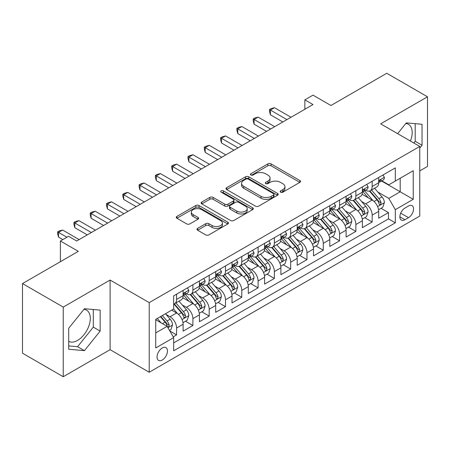 <?xml version="1.0" encoding="UTF-8"?>
<svg xmlns="http://www.w3.org/2000/svg" width="450" height="450" viewBox="0 0 450 450"><rect width="100%" height="100%" fill="white"/><g stroke="black" fill="none" stroke-linecap="round" stroke-linejoin="round"><path stroke-width="0.67" d="M280.62 192.189A1.586 0.917 0 0 0 282.859 192.189L299.858 182.374A2.261 1.305 0 0 0 300.521 181.451A2.261 1.305 0 0 0 299.858 180.529L271.063 163.901A2.261 1.305 0 0 0 267.863 163.901L250.864 173.717A1.586 0.917 0 0 0 250.403 174.364A1.586 0.917 0 0 0 250.864 175.011A1.586 0.917 0 0 0 253.108 175.011L255.308 173.739A7.239 4.179 0 0 1 265.545 173.739L267.941 175.123A7.239 4.179 0 0 1 270.062 178.082A7.239 4.179 0 0 1 267.941 181.035L265.742 182.306A1.586 0.917 0 0 0 265.281 182.953A1.586 0.917 0 0 0 265.742 183.6A1.586 0.917 0 0 0 267.981 183.6L270.186 182.329A7.239 4.179 0 0 1 280.423 182.329L282.819 183.713A7.239 4.179 0 0 1 284.94 186.671A7.239 4.179 0 0 1 282.819 189.624L280.62 190.896A1.586 0.917 0 0 0 280.159 191.542A1.586 0.917 0 0 0 280.62 192.189L280.62 190.896M68.704 341.359A17.977 10.378 120 0 0 77.586 340.408A17.977 10.378 120 0 0 89.331 324.562A17.977 10.378 120 0 0 86.574 310.157A17.977 10.378 120 0 0 83.919 309.347M162.253 360.028A7.374 4.258 120 0 0 167.074 353.526A7.374 4.258 120 0 0 165.943 347.614A7.374 4.258 120 0 0 162.253 347.979A7.374 4.258 120 0 0 157.433 354.482A7.374 4.258 120 0 0 158.563 360.394A7.374 4.258 120 0 0 162.253 360.028M405.804 123.508A17.977 10.378 -60 0 1 408.459 124.324A17.977 10.378 -60 0 1 410.417 141.036M197.634 228.369A2.261 1.305 0 0 0 196.971 229.292A2.261 1.305 0 0 0 197.634 230.214L205.712 234.883A2.261 1.305 0 0 0 208.912 234.883L227.79 223.982A2.261 1.305 0 0 0 228.454 223.059A2.261 1.305 0 0 0 227.79 222.137L198.996 205.509A2.261 1.305 0 0 0 195.795 205.509L176.917 216.411A2.261 1.305 0 0 0 176.254 217.333A2.261 1.305 0 0 0 176.917 218.256L186.677 223.892A2.261 1.305 0 0 0 189.877 223.892L197.955 219.229A2.261 1.305 0 0 0 198.619 218.301A2.261 1.305 0 0 0 197.955 217.378L193.118 214.583A6.053 3.493 0 0 1 191.346 212.113A6.053 3.493 0 0 1 195.081 208.884A6.053 3.493 0 0 1 201.673 209.644L220.629 220.59A6.053 3.493 0 0 1 222.401 223.059A6.053 3.493 0 0 1 218.666 226.288A6.053 3.493 0 0 1 212.074 225.529L208.912 223.706A2.261 1.305 0 0 0 205.712 223.706L197.634 228.369L197.634 230.214M419.76 170.899L427.5 166.427L427.5 96.795L386.758 73.271L330.936 105.497L313.009 95.147L304.858 99.855L313.009 104.558L76.691 240.998L68.541 236.289L60.39 240.998L60.39 261.697M63.242 307.097L63.242 376.729L110.098 349.678L110.098 280.046L63.242 307.097L22.5 283.573L78.323 251.347L60.39 240.998M110.098 280.046L149.214 302.625L419.76 146.43L419.76 216.062L149.214 372.257L149.214 302.625M427.5 96.795L380.644 123.846L419.76 146.43M255.465 206.156A2.261 1.305 0 0 0 258.666 206.156L277.543 195.261A2.261 1.305 0 0 0 278.207 194.333A2.261 1.305 0 0 0 277.543 193.41L248.749 176.788A2.261 1.305 0 0 0 245.548 176.788L226.671 187.684A2.261 1.305 0 0 0 226.007 188.606A2.261 1.305 0 0 0 226.671 189.534L255.465 206.156M221.782 192.532A1.586 0.917 0 0 1 223.391 192.752L223.391 190.873L252.664 207.776A2.261 1.305 0 0 1 253.328 208.699A2.261 1.305 0 0 1 252.664 209.621L233.786 220.517A2.261 1.305 0 0 1 230.591 220.517L201.797 203.895L201.797 202.05A2.261 1.305 0 0 0 201.133 202.972A2.261 1.305 0 0 0 201.797 203.895M201.797 202.05L209.874 197.381A2.261 1.305 0 0 1 213.075 197.381L224.752 204.126A2.261 1.305 0 0 0 227.947 204.126L233.308 201.032A2.261 1.305 0 0 0 233.972 200.109A2.261 1.305 0 0 0 233.308 199.187L221.153 192.167A1.586 0.917 0 0 1 220.686 191.52A1.586 0.917 0 0 1 221.664 190.676A1.586 0.917 0 0 1 223.391 190.873M63.242 376.729L22.5 353.205L22.5 283.573M173.216 336.853L176.597 334.901L169.83 330.998M165.982 314.381L170.078 316.744A9.219 5.321 60 0 1 176.597 328.033L183.116 324.27L183.116 331.138L192.893 325.491L185.479 321.21M182.284 304.971L186.373 307.333A9.219 5.321 60 0 1 192.893 318.623L199.412 314.859L199.412 321.728L209.194 316.086L201.774 311.805M198.579 295.56L202.674 297.923A9.219 5.321 60 0 1 209.194 309.218L215.708 305.449L215.708 312.322L225.489 306.675L218.076 302.394M214.881 286.149L218.97 288.512A9.219 5.321 60 0 1 225.489 299.807L232.009 296.044L232.009 302.912L241.785 297.264L234.371 292.984M231.176 276.744L235.266 279.107A9.219 5.321 60 0 1 241.785 290.396L248.304 286.633L248.304 293.501L258.086 287.854L250.667 283.573M247.472 267.334L251.567 269.696A9.219 5.321 60 0 1 258.086 280.986L264.606 277.222L264.606 284.091L274.382 278.443L266.968 274.162M263.773 257.923L267.863 260.286A9.219 5.321 60 0 1 274.382 271.575L280.901 267.812L280.901 274.68L290.678 269.038L283.264 264.757M280.069 248.513L284.164 250.875A9.219 5.321 60 0 1 290.678 262.17L297.197 258.401L297.197 265.275L306.979 259.627L299.565 255.347M296.364 239.102L300.459 241.464A9.219 5.321 60 0 1 306.979 252.759L313.498 248.996L313.498 255.864L323.274 250.217L315.861 245.936M312.666 229.697L316.755 232.059A9.219 5.321 60 0 1 323.274 243.349L329.794 239.586L329.794 246.454L339.576 240.806L332.156 236.526M328.961 220.286L333.056 222.649A9.219 5.321 60 0 1 339.576 233.938L346.095 230.175L346.095 237.043L355.871 231.401L348.457 227.115M345.262 210.876L349.352 213.238A9.219 5.321 60 0 1 355.871 224.528L362.391 220.764L362.391 227.632L372.167 221.991L372.167 215.123A9.219 5.321 -120 0 0 365.647 203.828L361.558 201.465M364.753 217.71L372.167 221.991M183.116 324.27A9.219 5.321 -120 0 0 176.597 312.981L171.709 310.157M199.412 314.859A9.219 5.321 -120 0 0 192.893 303.57L182.812 297.748M215.708 305.449A9.219 5.321 -120 0 0 209.194 294.159L199.114 288.343M232.009 296.044A9.219 5.321 -120 0 0 225.489 284.749L215.409 278.933M248.304 286.633A9.219 5.321 -120 0 0 241.785 275.338L231.705 269.522M264.606 277.222A9.219 5.321 -120 0 0 258.086 265.933L248.006 260.111M280.901 267.812A9.219 5.321 -120 0 0 274.382 256.523L264.302 250.701M297.197 258.401A9.219 5.321 -120 0 0 290.678 247.112L280.603 241.296M313.498 248.996A9.219 5.321 -120 0 0 306.979 237.701L296.899 231.885M329.794 239.586A9.219 5.321 -120 0 0 323.274 228.291L313.194 222.474M346.095 230.175A9.219 5.321 -120 0 0 339.576 218.886L329.496 213.064M362.391 220.764A9.219 5.321 -120 0 0 355.871 209.475L345.791 203.653M408.516 205.993L404.927 208.063A7.144 4.123 120 0 0 400.258 214.357A7.144 4.123 120 0 0 401.355 220.084A7.144 4.123 120 0 0 404.927 219.729L408.516 217.659A7.144 4.123 120 0 0 413.179 211.365A7.144 4.123 120 0 0 412.088 205.639A7.144 4.123 120 0 0 408.516 205.993M155.734 332.927L167.141 326.34L173.661 337.629L173.661 350.803L395.314 222.834L395.314 209.661L388.794 198.371L377.854 192.054M173.661 337.629L155.734 347.979L155.734 319.376L173.661 309.026L173.661 295.853L395.314 167.884L395.314 181.058L413.241 170.708L413.241 199.311L395.314 209.661M186.289 293.732L186.373 293.782A9.219 5.321 60 0 0 190.986 294.238L197.505 290.475A9.219 5.321 -120 0 0 199.412 286.256L199.412 280.986M202.584 284.327L202.674 284.372A9.219 5.321 60 0 0 207.281 284.827L213.801 281.064A9.219 5.321 -120 0 0 215.708 276.846L215.708 271.575M218.886 274.916L218.97 274.961A9.219 5.321 60 0 0 223.577 275.423L230.096 271.659A9.219 5.321 -120 0 0 232.009 267.435L232.009 262.164M235.181 265.506L235.266 265.556A9.219 5.321 60 0 0 239.878 266.012L246.398 262.249A9.219 5.321 -120 0 0 248.304 258.024L248.304 252.759M251.482 256.095L251.567 256.146A9.219 5.321 60 0 0 256.174 256.601L262.693 252.838A9.219 5.321 -120 0 0 264.606 248.619L264.606 243.349M267.778 246.684L267.863 246.735A9.219 5.321 60 0 0 272.475 247.191L278.994 243.428A9.219 5.321 -120 0 0 280.901 239.209L280.901 233.938M284.074 237.279L284.164 237.324A9.219 5.321 60 0 0 288.771 237.786L295.29 234.017A9.219 5.321 -120 0 0 297.197 229.798L297.197 224.528M300.375 227.869L300.459 227.919A9.219 5.321 60 0 0 305.066 228.375L311.586 224.612A9.219 5.321 -120 0 0 313.498 220.388L313.498 215.123M316.671 218.458L316.755 218.509A9.219 5.321 60 0 0 321.368 218.964L327.887 215.201A9.219 5.321 -120 0 0 329.794 210.982L329.794 205.712M332.966 209.047L333.056 209.098A9.219 5.321 60 0 0 337.663 209.554L344.183 205.791A9.219 5.321 -120 0 0 346.095 201.572L346.095 196.301M349.267 199.637L349.352 199.688A9.219 5.321 60 0 0 353.964 200.143L360.478 196.38A9.219 5.321 -120 0 0 362.391 192.161L362.391 186.891M173.661 342.9L388.468 218.886L388.468 212.58L378.686 218.227L378.686 211.354A9.219 5.321 -120 0 0 372.167 200.064L362.093 194.248M365.563 190.232L365.647 190.277A9.219 5.321 -120 0 0 370.26 190.738A9.219 5.321 -120 0 0 372.167 186.514L372.167 181.243M370.26 190.738L376.779 186.969A9.219 5.321 -120 0 0 378.686 182.751L378.686 177.48M176.597 294.159L176.597 299.43A9.219 5.321 60 0 1 174.684 303.649A9.219 5.321 60 0 1 173.661 304.02M174.684 303.649L181.204 299.886A9.219 5.321 -120 0 0 183.116 295.667L183.116 290.396M192.893 284.749L192.893 290.019A9.219 5.321 60 0 1 190.986 294.238M209.194 275.338L209.194 280.609A9.219 5.321 60 0 1 207.281 284.827M225.489 265.933L225.489 271.198A9.219 5.321 60 0 1 223.577 275.423M241.785 256.523L241.785 261.793A9.219 5.321 60 0 1 239.878 266.012M258.086 247.112L258.086 252.382A9.219 5.321 60 0 1 256.174 256.601M274.382 237.701L274.382 242.972A9.219 5.321 60 0 1 272.475 247.191M290.678 228.291L290.678 233.561A9.219 5.321 60 0 1 288.771 237.786M306.979 218.886L306.979 224.151A9.219 5.321 60 0 1 305.066 228.375M323.274 209.475L323.274 214.746A9.219 5.321 60 0 1 321.368 218.964M339.576 200.064L339.576 205.335A9.219 5.321 60 0 1 337.663 209.554M355.871 190.654L355.871 195.924A9.219 5.321 60 0 1 353.964 200.143M355.871 224.528L355.871 231.401M339.576 233.938L339.576 240.806M323.274 243.349L323.274 250.217M306.979 252.759L306.979 259.627M290.678 262.17L290.678 269.038M274.382 271.575L274.382 278.443M258.086 280.986L258.086 287.854M241.785 290.396L241.785 297.264M225.489 299.807L225.489 306.675M209.194 309.218L209.194 316.086M192.893 318.623L192.893 325.491M176.597 328.033L176.597 334.901M167.141 326.34L155.734 319.753M388.794 198.371L400.202 191.784L400.202 178.234L413.241 170.708M381.538 181.007L413.241 199.311M381.864 180.821L388.794 184.821L395.314 181.058M110.098 349.678L149.214 372.257M304.858 99.855L304.858 109.266M381.049 208.299L388.468 212.58M388.468 218.886L395.314 222.834M419.76 148.089L422.038 145.249L422.038 124.279L406.311 122.873L397.642 133.661M68.704 349.245L84.431 350.651L100.159 331.088L100.159 310.118L84.431 308.711L68.704 328.275L68.704 349.245M413.82 143.004L415.192 141.294L415.192 123.666M415.192 141.294L422.038 145.249M68.704 345.904L77.586 346.697L93.313 327.133L93.313 309.504M93.313 327.133L100.159 331.088M77.586 346.697L84.431 350.651M281.256 192.409L282.819 191.509A7.239 4.179 0 0 0 284.94 188.55L284.94 186.671M270.062 178.082L270.062 179.961A7.239 4.179 0 0 1 267.941 182.919L266.377 183.819M299.829 182.391L271.063 165.786A2.261 1.305 0 0 0 267.863 165.786L251.499 175.23M277.509 195.278L248.749 178.667A2.261 1.305 0 0 0 245.548 178.667L226.699 189.551M273.544 194.979A1.586 0.917 0 0 0 274.005 194.333A1.586 0.917 0 0 0 273.544 193.691L248.265 179.094A1.586 0.917 0 0 0 246.026 179.094L243.709 180.433A7.239 4.179 0 0 0 241.588 183.392A7.239 4.179 0 0 0 243.709 186.345L260.983 196.324A7.239 4.179 0 0 0 271.221 196.324L273.544 194.979L273.544 196.864A1.586 0.917 0 0 0 274.005 196.217L274.005 194.333M241.588 183.392L241.588 185.271A7.239 4.179 0 0 0 243.709 188.229L243.709 186.345M273.544 196.864L271.221 198.203A7.239 4.179 0 0 1 260.983 198.203L243.709 188.229M201.825 203.912L209.874 199.266L209.874 197.381M233.972 200.109L233.972 201.988A2.261 1.305 0 0 1 233.308 202.911L227.947 206.01A2.261 1.305 0 0 1 224.752 206.01L213.075 199.266A2.261 1.305 0 0 0 209.874 199.266M223.391 192.752L252.636 209.638M236.869 211.123A6.053 3.493 0 0 0 243.461 211.877A6.053 3.493 0 0 0 247.202 208.654A6.053 3.493 0 0 0 245.424 206.179L238.748 202.326A2.261 1.305 0 0 0 235.547 202.326L230.192 205.419A2.261 1.305 0 0 0 229.528 206.342A2.261 1.305 0 0 0 230.192 207.264L236.869 211.123L236.869 213.002A6.053 3.493 0 0 0 243.461 213.761A6.053 3.493 0 0 0 247.202 210.532L247.202 208.654M229.528 206.342L229.528 208.226A2.261 1.305 0 0 0 230.192 209.149L230.192 207.264M236.869 213.002L230.192 209.149M222.401 223.059L222.401 224.944A6.053 3.493 0 0 1 218.666 228.167A6.053 3.493 0 0 1 212.074 227.413L208.912 225.585A2.261 1.305 0 0 0 205.712 225.585L197.662 230.237M191.346 212.113L191.346 213.998A6.053 3.493 0 0 0 193.118 216.467L193.118 214.583M197.927 219.246L193.118 216.467M227.762 223.999L198.996 207.394A2.261 1.305 0 0 0 195.795 207.394L176.946 218.273M378.551 209.739L382.764 207.309L384.39 202.607A6.109 3.527 -120 0 0 382.011 196.869L374.569 188.246M373.072 200.661L364.562 190.806M368.229 197.792L363.291 192.071A14.636 8.449 -120 0 0 362.841 191.565M369.428 191.064L376.959 199.789A6.109 3.527 60 0 1 379.136 203.996L379.581 204.716L380.407 204.604L381.094 202.866A6.109 3.527 -120 0 0 378.917 198.658L371.469 190.035M369.872 190.924L377.966 200.295A3.111 1.794 60 0 1 378.748 201.51L381.094 202.866M383.006 174.988L384.39 177.39A6.109 3.527 60 0 1 383.13 180.09L380.031 181.879A6.109 3.527 -120 0 0 381.094 180.472L380.964 179.927M286.931 119.616L270.388 110.064L274.466 107.713L291.004 117.259M378.894 182.166L378.917 182.166A6.109 3.527 -120 0 0 380.031 181.879M380.306 180.017L381.094 180.472C380.711 179.55 380.059 179.927 379.136 181.597A6.109 3.527 60 0 1 378.686 182.469M282.859 121.967L270.388 114.767L270.388 110.064L269.494 109.547L271.125 108.608L274.466 107.713M270.388 114.767L269.494 111.426L269.494 109.547M362.256 219.15L366.463 216.72L368.094 212.018A6.109 3.527 -120 0 0 365.715 206.28L358.267 197.657M356.777 210.071L348.266 200.216M351.934 207.203L346.995 201.482A14.636 8.449 -120 0 0 346.539 200.976M353.132 200.475L360.664 209.199A6.109 3.527 60 0 1 362.841 213.407L363.285 214.127L364.112 214.014L364.798 212.276A6.109 3.527 -120 0 0 362.621 208.069L355.174 199.446M353.576 200.334L361.665 209.706A3.111 1.794 60 0 1 362.452 210.921L364.798 212.276M345.954 228.561L350.168 226.131L351.799 221.422A6.109 3.527 -120 0 0 349.419 215.691L341.972 207.067M340.481 219.482L331.971 209.627M335.638 216.613L330.694 210.893A14.636 8.449 -120 0 0 330.244 210.381M336.836 209.886L344.363 218.604A6.109 3.527 60 0 1 346.545 222.812L346.989 223.537L347.811 223.419L348.497 221.687A6.109 3.527 -120 0 0 346.32 217.479L338.873 208.856M337.275 209.745L345.369 219.116A3.111 1.794 60 0 1 346.151 220.331L348.497 221.687M329.659 237.971L333.872 235.541L335.498 230.833A6.109 3.527 -120 0 0 333.118 225.101L325.671 216.478M324.18 228.887L315.669 219.037M319.337 226.018L314.398 220.303A14.636 8.449 -120 0 0 313.942 219.791M320.535 219.296L328.067 228.015A6.109 3.527 60 0 1 330.244 232.222L330.688 232.948L331.515 232.83L332.201 231.092A6.109 3.527 -120 0 0 330.024 226.884L322.577 218.267M320.979 219.156L329.074 228.521A3.111 1.794 60 0 1 329.856 229.742L332.201 231.092M313.358 247.382L317.571 244.946L319.202 240.244A6.109 3.527 -120 0 0 316.822 234.506L309.375 225.889M307.884 238.297L299.374 228.442M303.041 235.429L298.103 229.708A14.636 8.449 -120 0 0 297.647 229.202M304.239 228.707L311.771 237.426A6.109 3.527 60 0 1 313.948 241.633L314.392 242.359L315.219 242.241L315.906 240.502A6.109 3.527 -120 0 0 313.723 236.295L306.281 227.672M304.678 228.561L312.772 237.932A3.111 1.794 60 0 1 313.56 239.147L315.906 240.502M366.711 184.399L368.094 186.795A6.109 3.527 60 0 1 366.829 189.501L363.735 191.289A6.109 3.527 -120 0 0 364.798 189.883L364.669 189.338M270.636 129.021L254.093 119.475L258.165 117.118L274.708 126.669M362.593 191.576L362.621 191.571A6.109 3.527 -120 0 0 363.735 191.289M364.011 189.428L364.798 189.883C364.41 188.961 363.763 189.338 362.841 191.008A6.109 3.527 60 0 1 362.391 191.88M266.558 131.377L254.093 124.177L254.093 119.475L253.192 118.957L254.824 118.013L258.165 117.118M254.093 124.177L253.192 120.836L253.192 118.957M350.409 193.809L351.799 196.206A6.109 3.527 60 0 1 350.533 198.911L347.434 200.694A6.109 3.527 -120 0 0 348.497 199.288L348.368 198.748M254.334 138.431L237.791 128.88L241.869 126.529L258.412 136.08M346.298 200.981L346.32 200.981A6.109 3.527 -120 0 0 347.434 200.694M347.709 198.833L348.497 199.288C348.114 198.371 347.462 198.748 346.545 200.419A6.109 3.527 60 0 1 346.095 201.291M250.262 140.782L237.791 133.588L237.791 128.88L236.897 128.362L238.528 127.423L241.869 126.529M237.791 133.588L236.897 130.247L236.897 128.362M334.114 203.214L335.498 205.616A6.109 3.527 60 0 1 334.232 208.316L331.138 210.105A6.109 3.527 -120 0 0 332.201 208.699L332.072 208.159M238.039 147.842L221.496 138.291L225.568 135.939L242.111 145.491M329.996 210.392L330.024 210.392A6.109 3.527 -120 0 0 331.138 210.105M331.414 208.243L332.201 208.699C331.819 207.782 331.166 208.153 330.244 209.829A6.109 3.527 60 0 1 329.794 210.696M233.966 150.193L221.496 142.999L221.496 138.291L220.601 137.773L222.227 136.834L225.568 135.939M221.496 142.999L220.601 139.657L220.601 137.773M317.818 212.625L319.202 215.027A6.109 3.527 60 0 1 317.936 217.727L314.837 219.516A6.109 3.527 -120 0 0 315.906 218.109L315.776 217.569M221.737 157.252L205.2 147.701L209.273 145.35L225.816 154.901M313.701 219.803L313.723 219.803A6.109 3.527 -120 0 0 314.837 219.516M315.113 217.654L315.906 218.109C315.517 217.187 314.865 217.564 313.948 219.24A6.109 3.527 60 0 1 313.498 220.106M217.665 159.604L205.2 152.404L205.2 147.701L204.3 147.184L205.931 146.244L209.273 145.35M205.2 152.404L204.3 149.068L204.3 147.184M297.062 256.787L301.275 254.357L302.901 249.654A6.109 3.527 -120 0 0 300.527 243.917L293.079 235.294M291.583 247.708L283.072 237.853M286.74 244.839L281.801 239.119A14.636 8.449 -120 0 0 281.351 238.612M287.938 238.112L295.47 246.836A6.109 3.527 60 0 1 297.647 251.044L298.091 251.764L298.918 251.651L299.604 249.913A6.109 3.527 -120 0 0 297.428 245.706L289.98 237.083M288.382 237.971L296.477 247.343A3.111 1.794 60 0 1 297.259 248.558L299.604 249.913M301.517 222.036L302.901 224.438A6.109 3.527 60 0 1 301.641 227.138L298.541 228.926A6.109 3.527 -120 0 0 299.604 227.52L299.475 226.974M205.442 166.663L188.899 157.112L192.977 154.761L209.514 164.306M297.405 229.213L297.428 229.213A6.109 3.527 -120 0 0 298.541 228.926M298.817 227.064L299.604 227.52C299.222 226.597 298.569 226.974 297.647 228.645A6.109 3.527 60 0 1 297.197 229.517M201.369 169.014L188.899 161.814L188.899 157.112L188.004 156.594L189.636 155.649L192.977 154.761M188.899 161.814L188.004 158.473L188.004 156.594M280.766 266.197L284.974 263.767L286.605 259.059A6.109 3.527 -120 0 0 284.226 253.328L276.778 244.704M275.287 257.119L266.777 247.264M270.444 254.25L265.506 248.529A14.636 8.449 -120 0 0 265.05 248.018M271.642 247.523L279.174 256.241A6.109 3.527 60 0 1 281.351 260.449L281.796 261.174L282.623 261.062L283.309 259.324A6.109 3.527 -120 0 0 281.132 255.116L273.684 246.493M272.087 247.382L280.176 256.753A3.111 1.794 60 0 1 280.963 257.968L283.309 259.324M285.221 231.446L286.605 233.843A6.109 3.527 60 0 1 285.339 236.548L282.246 238.337A6.109 3.527 -120 0 0 283.309 236.925L283.179 236.385M189.146 176.068L172.603 166.523L176.676 164.166L193.219 173.717M281.104 238.618L281.132 238.618A6.109 3.527 -120 0 0 282.246 238.337M282.521 236.475L283.309 236.925C282.921 236.008 282.274 236.385 281.351 238.056A6.109 3.527 60 0 1 280.901 238.928M185.068 178.425L172.603 171.225L172.603 166.523L171.709 166.005L173.334 165.06L176.676 164.166M172.603 171.225L171.709 167.884L171.709 166.005M264.465 275.608L268.678 273.178L270.309 268.47A6.109 3.527 -120 0 0 267.93 262.738L260.483 254.115M258.992 266.529L250.481 256.674M254.149 263.661L249.21 257.94A14.636 8.449 -120 0 0 248.754 257.428M255.347 256.933L262.879 265.652A6.109 3.527 60 0 1 265.056 269.859L265.5 270.585L266.321 270.467L267.007 268.734A6.109 3.527 -120 0 0 264.831 264.527L257.383 255.904M255.786 256.793L263.88 266.158A3.111 1.794 60 0 1 264.662 267.379L267.007 268.734M268.92 240.857L270.309 243.253A6.109 3.527 60 0 1 269.044 245.959L265.944 247.742A6.109 3.527 -120 0 0 267.007 246.336L266.884 245.796M172.845 185.479L156.308 175.928L160.38 173.576L176.923 183.127M264.808 248.029L264.831 248.029A6.109 3.527 -120 0 0 265.944 247.742M266.22 245.88L267.007 246.336C266.625 245.419 265.972 245.796 265.056 247.466A6.109 3.527 60 0 1 264.606 248.333M168.773 187.83L156.308 180.636L156.308 175.928L155.407 175.41L157.039 174.471L160.38 173.576M156.308 180.636L155.407 177.294L155.407 175.41M248.169 285.019L252.382 282.589L254.008 277.881A6.109 3.527 -120 0 0 251.629 272.149L244.187 263.526M242.691 275.934L234.18 266.085M237.847 273.066L232.909 267.351A14.636 8.449 -120 0 0 232.459 266.839M239.046 266.344L246.578 275.062A6.109 3.527 60 0 1 248.754 279.27L249.199 279.996L250.026 279.877L250.712 278.139A6.109 3.527 -120 0 0 248.535 273.932L241.088 265.314M239.49 266.197L247.584 275.569A3.111 1.794 60 0 1 248.366 276.789L250.712 278.139M252.624 250.262L254.008 252.664A6.109 3.527 60 0 1 252.743 255.364L249.649 257.153A6.109 3.527 -120 0 0 250.712 255.746L250.583 255.206M156.549 194.889L140.006 185.338L144.079 182.987L160.622 192.538M248.513 257.439L248.535 257.439A6.109 3.527 -120 0 0 249.649 257.153M249.924 255.291L250.712 255.746C250.329 254.824 249.677 255.201 248.754 256.877A6.109 3.527 60 0 1 248.304 257.743M152.477 197.241L140.006 190.046L140.006 185.338L139.112 184.821L140.743 183.881L144.079 182.987M140.006 190.046L139.112 186.705L139.112 184.821M231.874 294.429L236.081 291.994L237.713 287.291A6.109 3.527 -120 0 0 235.333 281.554L227.886 272.936M226.395 285.345L217.884 275.49M221.552 282.476L216.613 276.756A14.636 8.449 -120 0 0 216.157 276.249M222.75 275.754L230.282 284.473A6.109 3.527 60 0 1 232.459 288.681L232.903 289.406L233.73 289.288L234.416 287.55A6.109 3.527 -120 0 0 232.234 283.343L224.792 274.719M223.194 275.608L231.283 284.979A3.111 1.794 60 0 1 232.071 286.194L234.416 287.55M236.329 259.673L237.713 262.074A6.109 3.527 60 0 1 236.447 264.774L233.353 266.563A6.109 3.527 -120 0 0 234.416 265.157L234.287 264.617M140.254 204.3L123.711 194.749L127.783 192.398L144.326 201.949M232.211 266.85L232.234 266.85A6.109 3.527 -120 0 0 233.353 266.563M233.623 264.701L234.416 265.157C234.028 264.234 233.376 264.611 232.459 266.287A6.109 3.527 60 0 1 232.009 267.154M136.176 206.651L123.711 199.451L123.711 194.749L122.811 194.231L124.442 193.292L127.783 192.398M123.711 199.451L122.811 196.11L122.811 194.231M215.572 303.834L219.786 301.404L221.411 296.702A6.109 3.527 -120 0 0 219.037 290.964L211.59 282.341M210.099 294.756L201.589 284.901M205.256 291.887L200.312 286.166A14.636 8.449 -120 0 0 199.862 285.66M206.449 285.159L213.981 293.884A6.109 3.527 60 0 1 216.163 298.091L216.607 298.811L217.429 298.699L218.115 296.961A6.109 3.527 -120 0 0 215.938 292.753L208.491 284.13M206.893 285.019L214.987 294.39A3.111 1.794 60 0 1 215.769 295.605L218.115 296.961M220.028 269.083L221.411 271.479A6.109 3.527 60 0 1 220.151 274.185L217.052 275.974A6.109 3.527 -120 0 0 218.115 274.567L217.986 274.022M123.953 213.711L107.409 204.159L111.487 201.808L128.031 211.354M215.916 276.261L215.938 276.261A6.109 3.527 -120 0 0 217.052 275.974M217.328 274.112L218.115 274.567C217.732 273.645 217.08 274.022 216.163 275.692A6.109 3.527 60 0 1 215.708 276.564M119.88 216.062L107.409 208.862L107.409 204.159L106.515 203.642L108.146 202.697L111.487 201.808M107.409 208.862L106.515 205.521L106.515 203.642M199.277 313.245L203.484 310.815L205.116 306.107A6.109 3.527 -120 0 0 202.736 300.375L195.289 291.752M193.798 304.166L185.287 294.311M188.955 301.298L184.016 295.577A14.636 8.449 -120 0 0 183.561 295.065M190.153 294.57L197.685 303.289A6.109 3.527 60 0 1 199.862 307.496L200.306 308.222L201.133 308.109L201.819 306.371A6.109 3.527 -120 0 0 199.643 302.164L192.195 293.541M190.597 294.429L198.692 303.801A3.111 1.794 60 0 1 199.474 305.016L201.819 306.371M203.732 278.494L205.116 280.89A6.109 3.527 60 0 1 203.85 283.596L200.756 285.384A6.109 3.527 -120 0 0 201.819 283.972L201.69 283.433M107.657 223.116L91.114 213.57L95.186 211.213L111.729 220.764M199.614 285.666L199.643 285.666A6.109 3.527 -120 0 0 200.756 285.384M201.032 283.517L201.819 283.972C201.437 283.056 200.784 283.433 199.862 285.103A6.109 3.527 60 0 1 199.412 285.975M103.579 225.472L91.114 218.273L91.114 213.57L90.219 213.053L91.845 212.107L95.186 211.213M91.114 218.273L90.219 214.931L90.219 213.053M182.976 322.656L187.189 320.226L188.82 315.517A6.109 3.527 -120 0 0 186.441 309.786L178.993 301.162M177.502 313.577L173.604 309.06M172.659 310.702L172.024 309.971M173.857 303.981L181.389 312.699A6.109 3.527 60 0 1 183.566 316.907L184.011 317.632L184.832 317.514L185.518 315.776A6.109 3.527 -120 0 0 183.341 311.569L175.899 302.951M174.296 303.84L182.391 313.206A3.111 1.794 60 0 1 183.178 314.426L185.518 315.776M187.436 287.904L188.82 290.301A6.109 3.527 60 0 1 187.554 293.001L184.455 294.789A6.109 3.527 -120 0 0 185.518 293.383L185.394 292.843M91.356 232.526L74.818 222.975L78.891 220.624L95.434 230.175M183.319 295.076L183.341 295.076A6.109 3.527 -120 0 0 184.455 294.789M184.731 292.928L185.518 293.383C185.136 292.466 184.483 292.843 183.566 294.514A6.109 3.527 60 0 1 183.116 295.38M87.283 234.877L74.818 227.683L74.818 222.975L73.918 222.458L75.549 221.518L78.891 220.624M74.818 227.683L73.918 224.342L73.918 222.458M169.504 330.435L170.893 329.631L172.519 324.928A6.109 3.527 -120 0 0 170.139 319.191L165.454 313.762M161.078 322.836L157.303 318.471M156.358 320.113L155.734 319.387M160.403 316.682L165.088 322.11A6.109 3.527 60 0 1 167.265 326.317L167.709 327.043L168.536 326.925L169.222 325.187A6.109 3.527 -120 0 0 167.046 320.979L162.354 315.551M160.779 316.463L166.095 322.616A3.111 1.794 60 0 1 166.877 323.837L169.222 325.187M66.909 237.234L58.517 232.386L62.595 230.034L79.133 239.586M62.837 239.586L58.517 237.088L58.517 232.386L57.623 231.868L59.254 230.929L62.595 230.034M58.517 237.088L57.623 233.752L57.623 231.868M170.078 316.744L176.597 312.981M186.373 307.333L192.893 303.57M202.674 297.923L209.194 294.159M218.97 288.512L225.489 284.749M235.266 279.107L241.785 275.338M251.567 269.696L258.086 265.933M267.863 260.286L274.382 256.523M284.164 250.875L290.678 247.112M300.459 241.464L306.979 237.701M316.755 232.059L323.274 228.291M333.056 222.649L339.576 218.886M349.352 213.238L355.871 209.475M365.647 203.828L372.167 200.064M372.167 186.514L378.686 182.751M176.597 299.43L183.116 295.667M192.893 290.019L199.412 286.256M209.194 280.609L215.708 276.846M225.489 271.198L232.009 267.435M241.785 261.793L248.304 258.024M258.086 252.382L264.606 248.619M274.382 242.972L280.901 239.209M290.678 233.561L297.197 229.798M306.979 224.151L313.498 220.388M323.274 214.746L329.794 210.982M339.576 205.335L346.095 201.572M355.871 195.924L362.391 192.161M372.167 215.123L378.686 211.354M400.697 213.148L408.516 217.659M399.876 216.816L404.927 219.729M282.819 191.509L282.819 189.624M265.742 183.6L265.742 182.306M267.941 182.919L267.941 181.035M250.864 175.011L250.864 173.717M267.863 165.786L267.863 163.901M271.063 165.786L271.063 163.901M299.858 182.374L299.858 180.529M226.671 189.534L226.671 187.684M245.548 178.667L245.548 176.788M248.749 178.667L248.749 176.788M277.543 195.261L277.543 193.41M260.983 198.203L260.983 196.324M271.221 198.203L271.221 196.324M213.075 199.266L213.075 197.381M224.752 206.01L224.752 204.126M227.947 206.01L227.947 204.126M233.308 202.911L233.308 201.032M252.664 209.621L252.664 207.776M205.712 225.585L205.712 223.706M208.912 225.585L208.912 223.706M212.074 227.413L212.074 225.529M197.955 219.229L197.955 217.378M176.917 218.256L176.917 216.411M195.795 207.394L195.795 205.509M198.996 207.394L198.996 205.509M227.79 223.982L227.79 222.137M377.618 206.612L384.351 202.725M378.917 198.658L382.011 196.869M374.046 201.471L376.959 199.789M384.351 177.317L378.686 180.585M361.322 216.017L368.055 212.13M362.621 208.069L365.715 206.28M357.75 210.881L360.664 209.199M345.026 225.428L351.754 221.541M346.32 217.479L349.419 215.691M341.454 220.286L344.363 218.604M328.725 234.838L335.458 230.951M330.024 226.884L333.118 225.101M325.153 229.697L328.067 228.015M312.429 244.249L319.162 240.362M313.723 236.295L316.822 234.506M308.858 239.107L311.771 237.426M368.055 186.727L362.391 189.996M351.754 196.138L346.095 199.406M335.458 205.543L329.794 208.817M319.162 214.954L313.498 218.227M296.128 253.659L302.861 249.773M297.428 245.706L300.527 243.917M292.556 248.518L295.47 246.836M302.861 224.364L297.197 227.632M279.832 263.064L286.566 259.178M281.132 255.116L284.226 253.328M276.261 257.923L279.174 256.241M286.566 233.775L280.901 237.043M263.537 272.475L270.264 268.588M264.831 264.527L267.93 262.738M259.965 267.334L262.879 265.652M270.264 243.186L264.606 246.454M247.236 281.886L253.969 277.999M248.535 273.932L251.629 272.149M243.664 276.744L246.578 275.062M253.969 252.591L248.304 255.864M230.94 291.296L237.673 287.409M232.234 283.343L235.333 281.554M227.368 286.155L230.282 284.473M237.673 262.001L232.009 265.275M214.644 300.707L221.372 296.82M215.938 292.753L219.037 290.964M211.072 295.566L213.981 293.884M221.372 271.412L215.708 274.68M198.343 310.112L205.076 306.225M199.643 302.164L202.736 300.375M194.771 304.971L197.685 303.289M205.076 280.822L199.412 284.091M182.047 319.522L188.781 315.636M183.341 311.569L186.441 309.786M178.476 314.381L181.389 312.699M188.781 290.233L183.116 293.501M167.917 327.679L172.479 325.046M167.046 320.979L170.139 319.191M162.456 323.634L165.088 322.11"/></g></svg>
